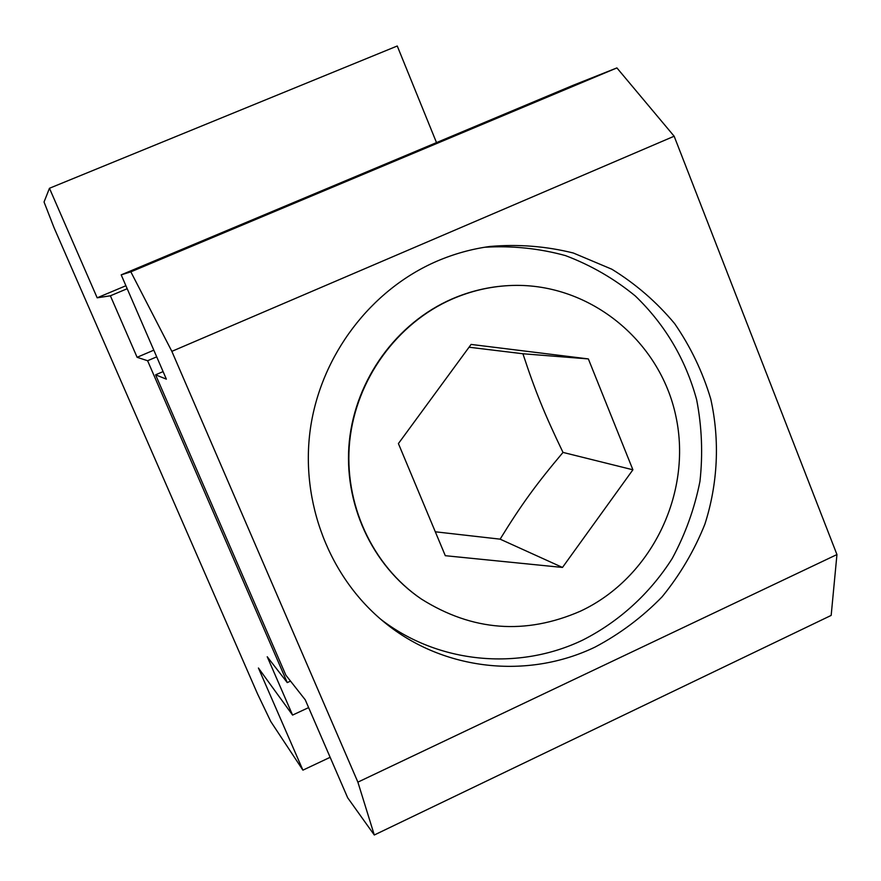 <?xml version="1.0" encoding="UTF-8"?>
<svg xmlns="http://www.w3.org/2000/svg" width="881" height="881" viewBox="0 0 881 881"><rect width="100%" height="100%" fill="white"/><g stroke="black" fill="none" stroke-linecap="round" stroke-linejoin="round"><path stroke-width="1.32" d="M380.768 619.288C438.132 663.635 518.325 671.047 582.726 640.091C619.244 621.557 650.057 593.376 672.225 558.477C685.33 534.194 694.58 508.491 699.955 481.389C702.983 453.935 701.882 426.701 696.64 399.699C685.605 359.316 665.155 324.737 635.3 295.961C614.255 278.704 590.975 265.258 565.492 255.611C539.15 248.376 512.213 245.59 484.671 247.253M595.115 647.061C527.829 679.537 443.639 670.727 384.843 622.669C329.593 578.046 299.992 502.236 310.387 428.717C320.948 355.23 370.835 289.684 436.965 261.172C454.067 253.849 471.709 248.949 489.902 246.471C518.248 244.015 546.066 246.206 573.366 253.023L611.866 269.234C635.719 283.924 656.642 302.04 674.626 323.602C690.583 346.74 702.631 371.859 710.747 398.961C719.964 440.412 717.905 483.614 704.866 524.25C694.272 550.68 680 574.875 662.072 596.855C642.304 617.14 619.982 633.88 595.115 647.061M435.302 531.794L500.122 539.161L562.485 567.441L445.301 555.702L398.41 443.572L471.093 344.427L588.354 358.919L632.899 469.793L562.485 567.441M421.107 598.871L420.898 598.728C371.749 565.272 343.083 503.04 349.339 441.183C355.693 379.337 396.56 323.052 451.997 298.956C470.135 291.126 488.911 286.688 508.337 285.62L508.59 285.609M452.449 298.945C396.968 323.063 356.056 379.403 349.691 441.315C343.436 503.238 372.123 565.525 421.316 599.014C472.315 631.093 525.34 635.157 580.414 611.183C651.246 578.123 692.499 493.591 675.947 416.548C659.924 339.405 587.55 281.281 508.844 285.598C489.407 286.655 470.608 291.104 452.449 298.945M436.502 142.601L397.254 45.999L49.457 188.27L97.174 297.811L110.378 295.796L137.106 357.301L147.601 360.736L287.261 682.599L267.229 656.752L292.58 715.086L258.419 668.007L302.91 770.148L270.753 721.495L257.483 693.776L54.016 227.628L44.05 201.991L49.457 188.27M374.293 835.001L831.168 615.412L836.95 554.556L674.152 136.225L616.909 67.914L573.146 85.292L121.193 274.861L130.84 271.844L171.85 351.354L357.884 782.141L374.293 835.001L347.687 797.801L305.244 699.811L285.885 675.209L155.585 374.821L166.366 379.149L121.193 274.861M588.354 358.919L522.918 353.755C535.318 391.384 544.634 414.246 563.003 452.416C535.934 484.583 521.343 504.67 500.122 539.161M632.899 469.793L563.003 452.416M469.044 347.224L522.918 353.755M674.152 136.225L171.85 351.354M836.95 554.556L357.884 782.141M163.095 371.595L155.585 374.821M616.909 67.914L130.84 271.844M330.144 757.308L302.91 770.148M125.906 285.73L97.174 297.811M127.194 288.726L110.378 295.796M153.812 350.164L137.106 357.301M156.697 356.849L147.601 360.736M290.51 681.09L287.261 682.599M308.614 707.608L292.58 715.086"/></g></svg>
